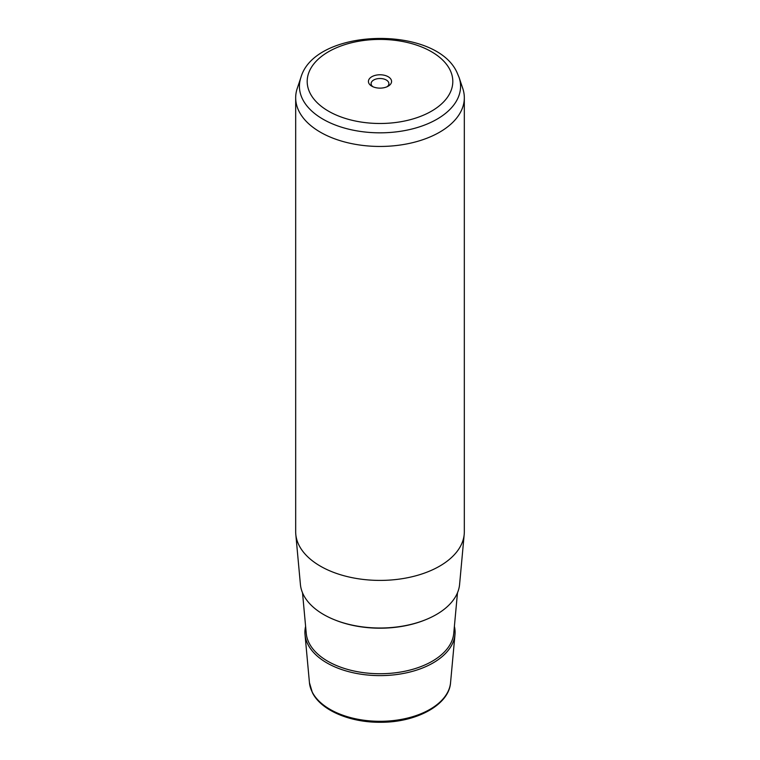 <?xml version="1.0" encoding="UTF-8"?>
<svg xmlns="http://www.w3.org/2000/svg" width="760" height="760" viewBox="0 0 760 760"><rect width="100%" height="100%" fill="white"/><g stroke="black" fill="none" stroke-linecap="round" stroke-linejoin="round"><path stroke-width="1.14" d="M372.884 86.725A8.901 5.139 0 0 1 371.459 85.082A8.901 5.139 180 0 1 371.099 83.638A8.901 5.139 180 0 1 378.736 78.555A8.901 5.139 180 0 1 388.541 82.194A8.901 5.139 0 0 1 388.901 83.638A8.901 5.139 0 0 1 387.115 86.725M295.678 97.764L295.678 531.715A84.322 48.688 0 0 0 295.792 534.299L300.409 584.431A79.705 46.018 0 0 0 303.515 594.947A79.705 46.018 0 0 0 389.243 627.703A79.705 46.018 0 0 0 459.591 584.431L464.208 534.299A84.322 48.688 0 0 0 464.322 531.715L464.322 97.764A84.322 48.688 180 0 1 391.989 145.958A84.322 48.688 180 0 1 299.088 111.473A84.322 48.688 180 0 1 295.678 97.764A84.322 48.688 180 0 1 297.198 88.549L300.894 77.501A80.57 46.512 180 0 0 302.689 99.408A80.57 46.512 180 0 0 398.99 131.518A80.57 46.512 180 0 0 459.106 77.501L462.802 88.549A84.322 48.688 180 0 1 464.322 97.764M295.792 534.299A84.322 48.688 0 0 0 299.088 545.423A84.322 48.688 0 0 0 389.776 580.079A84.322 48.688 0 0 0 464.208 534.299M368.894 83.334A11.571 6.678 0 0 0 371.82 86.174A11.571 6.678 0 0 0 388.18 86.174A11.571 6.678 0 0 0 391.106 79.572A11.571 6.678 0 0 0 376.741 75.04A11.571 6.678 0 0 0 368.894 83.334M305.606 626.373A75.088 43.349 0 0 0 305.016 634.562A75.088 43.349 0 0 0 307.952 644.47A75.088 43.349 0 0 0 388.702 675.327A75.088 43.349 0 0 0 454.983 634.562A75.088 43.349 0 0 0 454.394 626.373M450.556 682.679C449.074 704.986 416.166 722.579 380.332 722.275C350.008 722.57 321.005 710.334 312.379 692.616L309.444 682.679A70.661 40.793 0 0 0 312.198 691.999A70.661 40.793 0 0 0 388.189 721.031A70.661 40.793 0 0 0 450.556 682.679L454.983 634.562M449.863 69.616A72.808 42.038 180 0 1 400.501 121.79A72.808 42.038 180 0 1 310.137 93.29A72.808 42.038 180 0 1 359.499 41.116A72.808 42.038 180 0 1 449.863 69.616M425.277 619.865A78.27 45.191 180 0 1 334.723 619.865M302.518 592.79L306.251 633.356A73.853 42.636 0 0 0 309.13 643.093A73.853 42.636 0 0 0 388.559 673.445A73.853 42.636 0 0 0 453.748 633.356L457.482 592.79M309.444 682.679L305.016 634.562M459.106 77.501L457.026 72.542C435.727 24.881 314.858 27.778 300.894 77.501"/></g></svg>
